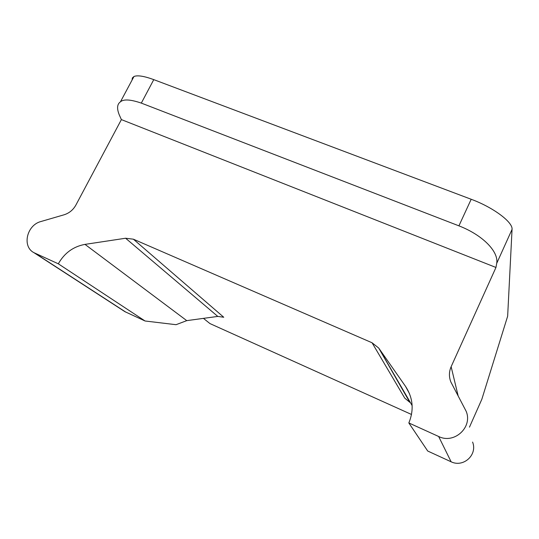 <?xml version="1.0" encoding="UTF-8"?>
<svg xmlns="http://www.w3.org/2000/svg" width="539" height="539" viewBox="0 0 539 539"><rect width="100%" height="100%" fill="white"/><g stroke="black" fill="none" stroke-linecap="round" stroke-linejoin="round"><path stroke-width="0.81" d="M141.319 103.104C130.586 99.439 123.647 99.001 120.493 101.79C117.098 104.115 116.693 108.487 119.274 114.895L121.39 119.597L75.891 205.056C73.163 209.927 69.201 213.181 64.006 214.812L41.052 221.489C26.809 224.938 21.776 246.505 33.944 252.676L58.313 263.807C64.444 253.007 73.338 246.532 84.994 244.383L125.607 238.238L133.376 239.188L372.051 342.764L378.708 348.046L405.557 386.416C413.049 397.89 414.141 410.064 408.831 422.947L438.638 436.482C454.188 444.426 472.993 427.151 466.147 411.257L450.86 381.983C448.872 376.828 448.96 371.735 451.136 366.702L495.961 267.465L496.695 263.389C498.885 251.747 482.823 235.098 458.918 225.848L471.187 199.268L153.77 79.631L141.319 103.104L458.918 225.848M408.831 422.947L427.71 451.028L451.13 461.802C463.479 467.818 477.729 454.781 472.595 442.074M378.957 348.389L412.133 405.597M133.376 239.188L223.752 317.249L217.79 316.42L125.607 238.238M58.313 263.807L145.065 320.995L176.058 324.694L186.75 320.638L217.79 316.42M124.9 311.657L145.065 320.995M203.439 318.367L209.947 323.575L411.52 414.478M132.075 80.062L132.365 77.919L133.975 76.498C137.539 75.049 144.135 76.093 153.77 79.631M121.39 119.597L495.961 267.465M471.187 199.268C493.32 207.421 513.074 222.25 512.05 229.398L507.65 316.198L481.839 399.271L469.476 427.131M409.883 402.37L404.742 398.119L372.051 342.764M438.638 436.482L451.13 461.802M405.557 386.416L409.472 393.618M451.136 366.702L458.15 395.889M84.994 244.383L186.75 320.638M35.075 253.256L125.836 312.148M496.695 263.389L512.05 229.398M124.893 311.663L33.944 252.676M133.975 76.498L120.466 101.777M378.708 348.046L409.701 402.114"/></g></svg>
